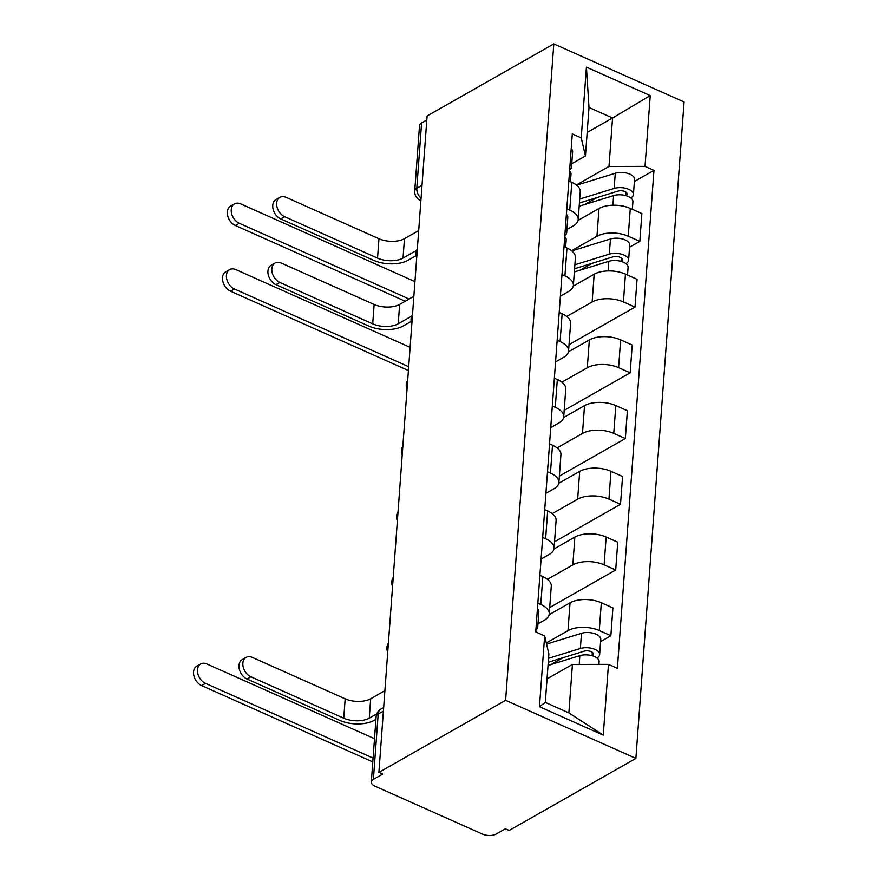 <?xml version="1.0" encoding="UTF-8"?>
<svg xmlns="http://www.w3.org/2000/svg" width="878" height="878" viewBox="0 0 878 878"><rect width="100%" height="100%" fill="white"/><g stroke="black" fill="none" stroke-linecap="round" stroke-linejoin="round"><path stroke-width="1.32" d="M378.901 772.388L382.698 774.078L373.391 779.368A9.702 4.774 -175.8 0 0 371.317 782.046A9.702 4.774 -175.8 0 0 374.983 786.172L482.472 834.1A9.702 4.774 -175.8 0 0 496.07 834.067L505.377 828.777L509.174 830.467L635.881 758.394L684.083 101.98L553.809 43.9L505.607 700.315L378.901 772.388L427.103 115.973L553.809 43.9M422.022 185.302L416.798 188.265A9.702 4.774 4.2 0 0 414.723 190.943L419.519 125.642A9.702 4.774 4.2 0 1 421.594 122.964L416.798 188.265A9.702 6.815 60.4 0 0 421.067 198.274M426.818 120.001L421.594 122.964M635.881 758.394L505.607 700.315M546.303 642.97L568 630.624A22.312 10.975 4.2 0 1 599.279 630.558L610.868 635.727L612.91 607.916L601.331 602.758A22.312 10.975 -175.8 0 0 570.041 602.824L549.134 614.721M549.244 613.974L551.285 586.164A22.312 10.975 -175.8 0 0 542.834 576.67L540.793 604.481A22.312 10.975 4.2 0 1 549.244 613.974A22.312 10.975 4.2 0 1 544.459 620.131L537.973 623.819M540.793 604.481L537.852 603.164M600.607 641.566L610.868 635.727M542.834 576.67L539.893 575.364M547.422 579.359L572.829 564.905A22.312 10.975 4.2 0 1 604.108 564.839L615.697 569.998L617.739 542.198L606.149 537.029A22.312 10.975 -175.8 0 0 574.87 537.095L553.963 548.991M542.67 537.446L545.622 538.752A22.312 10.975 4.2 0 1 554.062 548.245A22.312 10.975 4.2 0 1 549.277 554.402L541.089 559.066M549.716 607.532L615.697 569.998M554.062 548.245L556.103 520.445A22.312 10.975 -175.8 0 0 547.663 510.952L544.711 509.635M552.24 513.63L577.658 499.176A22.312 10.975 4.2 0 1 608.937 499.11L620.516 504.279L622.568 476.469L610.978 471.299A22.312 10.975 -175.8 0 0 579.7 471.365L558.781 483.262M547.499 471.716L550.451 473.033A22.312 10.975 4.2 0 1 558.891 482.527A22.312 10.975 4.2 0 1 554.106 488.673L545.907 493.337M554.534 541.803L620.516 504.279M558.891 482.527L560.932 454.716A22.312 10.975 -175.8 0 0 552.492 445.223L549.54 443.906M557.069 447.901L582.476 433.447A22.312 10.975 4.2 0 1 613.766 433.381L625.345 438.55L627.386 410.739L615.807 405.581A22.312 10.975 -175.8 0 0 584.529 405.647L563.61 417.544M552.328 405.987L555.269 407.304A22.312 10.975 4.2 0 1 563.72 416.798A22.312 10.975 4.2 0 1 558.935 422.955L550.736 427.619M559.363 476.085L625.345 438.55M563.72 416.798L565.761 388.987A22.312 10.975 -175.8 0 0 557.321 379.505L554.369 378.188M561.898 382.182L587.305 367.728A22.312 10.975 4.2 0 1 618.595 367.662L630.174 372.821L632.215 345.021L620.636 339.852A22.312 10.975 -175.8 0 0 589.347 339.918L568.439 351.815M557.157 340.269L560.098 341.586A22.312 10.975 4.2 0 1 568.549 351.068A22.312 10.975 4.2 0 1 563.764 357.225L555.565 361.89M564.192 410.355L630.174 372.821M568.549 351.068L570.59 323.269A22.312 10.975 -175.8 0 0 562.139 313.775L559.198 312.458M566.727 316.453L592.134 301.999A22.312 10.975 4.2 0 1 623.413 301.933L635.003 307.102L637.044 279.292L625.454 274.123A22.312 10.975 -175.8 0 0 594.176 274.199L573.268 286.085M561.975 274.54L564.927 275.857A22.312 10.975 4.2 0 1 573.367 285.35A22.312 10.975 4.2 0 1 568.582 291.507L560.394 296.16M569.021 344.637L635.003 307.102M573.367 285.35L575.419 257.539A22.312 10.975 -175.8 0 0 566.968 248.046L564.027 246.729M571.556 250.735L596.963 236.281A22.312 10.975 4.2 0 1 628.242 236.204L639.832 241.373L641.873 213.563L630.283 208.404A22.312 10.975 -175.8 0 0 599.005 208.47L578.097 220.367M566.804 208.821L569.756 210.127A22.312 10.975 4.2 0 1 578.196 219.621A22.312 10.975 4.2 0 1 573.411 225.778L566.936 229.465M629.57 247.212L639.832 241.373M578.196 219.621L580.237 191.81A22.312 10.975 -175.8 0 0 571.798 182.328L568.845 181.011M572.423 664.448L608.465 664.372L603.263 735.149L539.465 706.702L544.656 635.924L548.871 653.945L545.315 702.4L568.867 712.903L572.423 664.448L547.049 678.881M587.173 132.435L612.548 118.003L589.006 107.5L585.45 155.955L581.225 137.923L572.302 133.95L535.734 631.94L544.656 635.924M581.225 137.923L586.427 67.145L650.236 95.592L645.034 166.37L608.992 166.447L612.548 118.003L650.236 95.592M608.465 664.372L617.388 668.345L653.956 170.354L645.034 166.37M576.374 185.006L608.992 166.447M585.45 155.955L571.765 163.736M634.388 181.483L653.956 170.354M603.263 735.149L568.867 712.903M539.465 706.702L545.315 702.4M589.006 107.5L586.427 67.145M375.916 719.367L374.193 720.344A24.496 12.051 4.2 0 1 339.852 720.421L246.992 679.012A11.162 7.836 -119.6 0 1 239.332 669.31A11.162 7.836 -119.6 0 1 242.185 659.63L246.081 657.402A11.162 7.836 60.4 0 0 243.228 667.093A11.162 7.836 60.4 0 0 250.888 676.795L343.748 718.193A18.197 8.945 -175.8 0 0 369.254 718.149L376.772 713.869M343.748 718.193L345.175 698.822L252.315 657.413A11.162 7.836 60.4 0 0 246.081 657.402M535.876 630.064L536.787 629.065A12.127 5.959 -175.8 0 0 537.742 626.991A12.127 5.959 -175.8 0 0 536.326 623.885M537.742 626.991L538.851 611.823A12.127 5.959 -175.8 0 0 537.435 608.717M536.853 632.434A12.127 5.959 -175.8 0 0 535.799 631.041M345.175 698.822A18.197 8.945 -175.8 0 0 370.681 698.767L384.904 690.668M372.788 761.917L201.578 685.575A11.162 7.836 -119.6 0 1 193.917 675.873A11.162 7.836 -119.6 0 1 196.771 666.183L200.678 663.966A11.162 7.836 60.4 0 0 197.813 673.656A11.162 7.836 60.4 0 0 205.485 683.358L373.073 758.087M374.5 738.705L206.901 663.977A11.162 7.836 60.4 0 0 200.678 663.966M548.026 665.469L579.842 655.657A12.127 5.959 4.2 0 1 592.672 655.899A12.127 5.959 4.2 0 1 599.125 661.76L598.928 664.394M551.121 664.525L563.171 657.666M548.267 662.264L584.1 651.202A5.817 2.864 4.2 0 1 590.268 651.322A5.817 2.864 4.2 0 1 593.363 654.132A5.817 2.864 4.2 0 1 592.123 655.734M548.552 658.313L580.369 648.491A12.127 5.959 4.2 0 1 593.199 648.732A12.127 5.959 4.2 0 1 599.652 654.593A12.127 5.959 4.2 0 1 597.051 657.94L597.04 658.061M546.577 644.101L581.477 633.323A12.127 5.959 4.2 0 1 594.318 633.565A12.127 5.959 4.2 0 1 600.761 639.425L599.652 654.593M411.2 321.414L403.156 325.99A24.496 12.051 4.2 0 1 368.804 326.067L275.944 284.659A11.162 7.836 -119.6 0 1 268.284 274.957A11.162 7.836 -119.6 0 1 271.137 265.277L275.044 263.049A11.162 7.836 60.4 0 0 272.191 272.74A11.162 7.836 60.4 0 0 279.852 282.442L372.711 323.85A18.197 8.945 -175.8 0 0 398.217 323.795L411.738 316.102M372.711 323.85L374.138 304.468L281.278 263.06A11.162 7.836 60.4 0 0 275.044 263.049M564.828 235.71L565.739 234.711A12.127 5.959 -175.8 0 0 566.705 232.637A12.127 5.959 -175.8 0 0 565.289 229.531M566.705 232.637L567.814 217.47A12.127 5.959 -175.8 0 0 566.398 214.364M565.619 247.442L566.178 239.804A12.127 5.959 -175.8 0 0 564.763 236.698M374.138 304.468A18.197 8.945 -175.8 0 0 399.633 304.414L413.867 296.314M408.413 370.538L230.541 291.222A11.162 7.836 -119.6 0 1 222.869 281.52A11.162 7.836 -119.6 0 1 225.734 271.84L229.63 269.612A11.162 7.836 60.4 0 0 226.776 279.303A11.162 7.836 60.4 0 0 234.437 289.005L408.698 366.697M410.114 347.326L235.864 269.623A11.162 7.836 60.4 0 0 229.63 269.612M574.355 271.939L608.805 261.304A12.127 5.959 4.2 0 1 621.635 261.545A12.127 5.959 4.2 0 1 628.077 267.406L627.518 275.044M580.073 270.172L592.134 263.312M574.596 268.723L613.063 256.848A5.817 2.864 4.2 0 1 619.22 256.969A5.817 2.864 4.2 0 1 622.315 259.778A5.817 2.864 4.2 0 1 621.086 261.381L621.317 258.011M574.881 264.772L609.332 254.148A12.127 5.959 4.2 0 1 622.162 254.379A12.127 5.959 4.2 0 1 628.604 260.239A12.127 5.959 4.2 0 1 626.003 263.587L626.003 263.718M571.776 250.91L610.44 238.981A12.127 5.959 4.2 0 1 623.281 239.211A12.127 5.959 4.2 0 1 629.724 245.072L628.604 260.239M416.029 255.685L407.974 260.272A24.496 12.051 4.2 0 1 373.633 260.338L280.773 218.94A11.162 7.836 -119.6 0 1 273.113 209.238A11.162 7.836 -119.6 0 1 275.966 199.547L279.873 197.331A11.162 7.836 60.4 0 0 277.02 207.01A11.162 7.836 60.4 0 0 284.681 216.712L377.54 258.121A18.197 8.945 -175.8 0 0 403.035 258.066L416.567 250.373M377.54 258.121L378.967 238.739L286.096 197.341A11.162 7.836 60.4 0 0 279.873 197.331M569.657 169.992L570.568 168.982A12.127 5.959 -175.8 0 0 571.523 166.908A12.127 5.959 -175.8 0 0 570.107 163.802M571.523 166.908L572.643 151.74A12.127 5.959 -175.8 0 0 571.227 148.634M570.437 181.724L571.007 174.074A12.127 5.959 -175.8 0 0 569.592 170.969M378.967 238.739A18.197 8.945 -175.8 0 0 404.462 238.684L418.696 230.596M405.219 301.231L235.359 225.503A11.162 7.836 -119.6 0 1 227.698 215.801A11.162 7.836 -119.6 0 1 230.552 206.111L234.459 203.894A11.162 7.836 60.4 0 0 231.605 213.573A11.162 7.836 60.4 0 0 239.266 223.275L409.126 299.014M414.943 281.597L240.693 203.894A11.162 7.836 60.4 0 0 234.459 203.894M579.184 206.209L613.623 195.585A12.127 5.959 4.2 0 1 626.464 195.816A12.127 5.959 4.2 0 1 632.906 201.677L632.347 209.326M584.902 204.442L596.963 197.583M579.425 202.994L617.892 191.13A5.817 2.864 4.2 0 1 624.049 191.239A5.817 2.864 4.2 0 1 627.144 194.049A5.817 2.864 4.2 0 1 625.904 195.651L626.146 192.282M579.71 199.043L614.15 188.419A12.127 5.959 4.2 0 1 626.991 188.66A12.127 5.959 4.2 0 1 633.433 194.51A12.127 5.959 4.2 0 1 630.832 197.857L630.821 197.989M576.605 185.181L615.269 173.251A12.127 5.959 4.2 0 1 628.099 173.493A12.127 5.959 4.2 0 1 634.553 179.342L633.433 194.51M599.005 208.47L596.963 236.281M594.176 274.199L592.134 301.999M589.347 339.918L587.305 367.728M584.529 405.647L582.476 433.447M579.7 471.365L577.658 499.176M574.87 537.095L572.829 564.905M570.041 602.824L568 630.624M566.968 248.046L564.927 275.857M562.139 313.775L560.098 341.586M557.321 379.505L555.269 407.304M552.492 445.223L550.451 473.033M547.663 510.952L545.622 538.752M571.798 182.328L569.756 210.127M625.454 274.123L623.413 301.933M620.636 339.852L618.595 367.662M615.807 405.581L613.766 433.381M610.978 471.299L608.937 499.11M606.149 537.029L604.108 564.839M601.331 602.758L599.279 630.558M630.283 208.404L628.242 236.204M383.664 707.492L380.986 709.018A9.702 6.815 60.4 0 0 378.188 714.066L373.391 779.368M383.401 711.103L378.188 714.066A9.702 4.774 4.2 0 0 376.113 716.744L371.317 782.046M250.888 676.795L246.992 679.012M369.254 718.149L370.681 698.767M205.485 683.358L201.578 685.575M579.842 655.657L579.195 664.437M592.354 652.354L592.112 655.723M581.477 633.323L580.369 648.491M279.852 282.442L275.944 284.659M398.217 323.795L399.633 304.414M234.437 289.005L230.541 291.222M608.805 261.304L608.092 270.929M610.44 238.981L609.332 254.148M284.681 216.712L280.773 218.94M403.035 258.066L404.462 238.684M239.266 223.275L235.359 225.503M613.623 195.585L612.921 205.211M615.269 173.251L614.15 188.419M388.394 643.168A9.702 9.702 0 0 0 387.725 652.211M393.223 577.439A9.702 9.702 0 0 0 392.554 586.482M398.052 511.72A9.702 9.702 0 0 0 397.383 520.753M402.87 445.991A9.702 9.702 0 0 0 402.212 455.034M407.699 380.262A9.702 9.702 0 0 0 407.041 389.305M412.528 314.543A9.702 9.702 0 0 0 411.859 323.576M417.357 248.814A9.702 9.702 0 0 0 416.688 257.858M414.723 190.943A9.702 9.702 0 0 0 420.452 200.513M380.986 709.018A9.702 9.702 0 0 0 376.113 716.744"/></g></svg>
